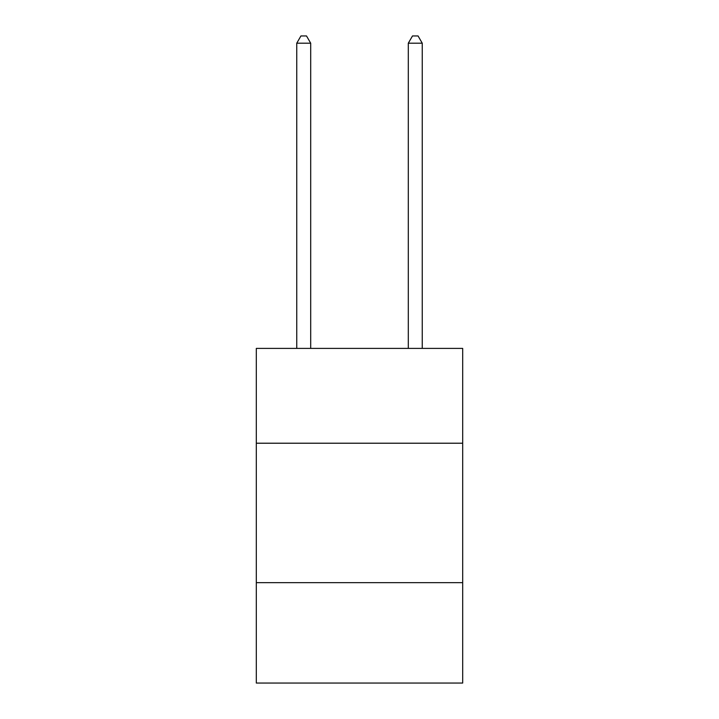<?xml version="1.0" encoding="UTF-8"?>
<svg xmlns="http://www.w3.org/2000/svg" width="719" height="719" viewBox="0 0 719 719"><rect width="100%" height="100%" fill="white"/><g stroke="black" fill="none" stroke-linecap="round" stroke-linejoin="round"><path stroke-width="1.08" d="M462.685 443.219L462.685 348.4L256.315 348.4L256.315 443.219L462.685 443.219L462.685 683.05L256.315 683.05L256.315 443.219M462.685 582.66L256.315 582.66M310.698 348.4L310.698 43.203L296.749 43.203L296.749 348.4M296.749 43.203L300.937 35.95L306.51 35.95L310.698 43.203M422.251 348.4L422.251 43.203L408.302 43.203L408.302 348.4M408.302 43.203L412.49 35.95L418.063 35.95L422.251 43.203"/></g></svg>

